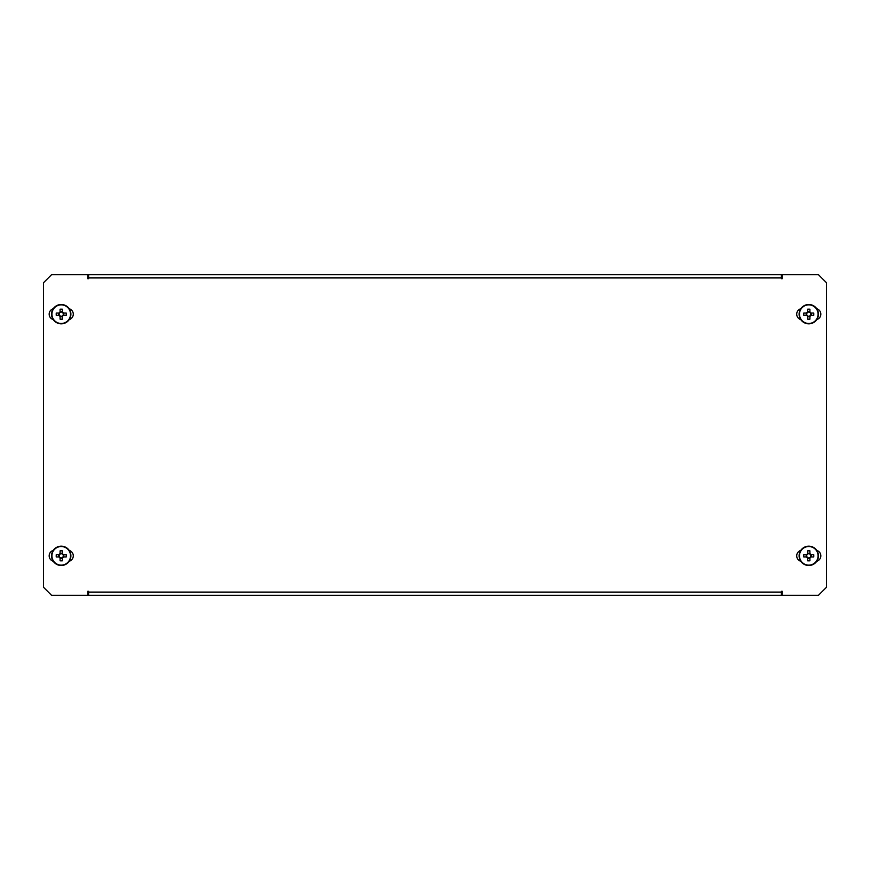 <?xml version="1.0" encoding="UTF-8"?>
<svg xmlns="http://www.w3.org/2000/svg" width="870" height="870" viewBox="0 0 870 870"><rect width="100%" height="100%" fill="white"/><g stroke="black" fill="none" stroke-linecap="round" stroke-linejoin="round"><path stroke-width="1.3" d="M773.734 274.692L763.262 274.692M96.265 274.692L106.738 274.692M96.265 595.308L106.738 595.308M69.23 550.416A5.644 5.644 0 0 1 69.23 561.248M816.778 561.248A5.644 5.644 0 0 0 816.778 550.416M816.778 308.752A5.644 5.644 0 0 1 816.778 319.584M69.23 319.584A5.644 5.644 0 0 0 69.23 308.752M800.77 550.416A5.644 5.644 0 0 0 800.77 561.248M53.222 308.752A5.644 5.644 0 0 0 53.222 319.584M800.77 319.584A5.644 5.644 0 0 1 800.77 308.752M782.195 595.308L818.442 595.308L826.5 587.25L826.5 282.75L818.442 274.692L782.195 274.692L782.195 278.726L781.39 278.726L781.39 277.921L88.609 277.921L88.609 278.726L87.805 278.726L87.805 274.692L51.558 274.692L43.5 282.75L43.5 587.25L51.558 595.308L87.805 595.308L87.805 591.274L88.609 591.274L88.609 592.078L781.39 592.078L781.39 591.274L782.195 591.274L782.195 595.308M53.222 561.248A5.644 5.644 0 0 1 53.222 550.416M88.609 277.921L88.609 274.692L781.39 274.692L781.39 277.921M781.39 592.078L781.39 595.308L88.609 595.308L88.609 592.078M773.734 595.308L768.504 595.308M52.276 319.225L52.276 317.844M52.276 310.492L52.276 309.111M70.165 309.111L70.165 310.492M70.165 317.844L70.165 319.225M69.926 309.002L69.926 309.948M69.926 318.376L69.926 319.333M52.526 319.333L52.526 318.376M52.526 309.948L52.526 309.002M60.073 312.015L60.073 312.45A2.066 2.066 0 0 0 60.073 315.886A2.066 2.066 0 0 0 62.944 313.026A2.066 2.066 0 0 0 62.368 312.45L62.368 309.187A15.943 7.112 0 0 0 61.226 309.165A15.943 7.112 0 0 0 60.073 309.187L60.073 312.015A2.436 2.436 0 0 0 59.062 313.026L56.235 313.026A15.943 7.112 -90 0 0 56.235 315.31L59.062 315.31A2.436 2.436 0 0 0 60.073 316.321L60.073 319.149A15.943 7.112 180 0 0 61.226 319.17A15.943 7.112 180 0 0 62.368 319.149L62.368 316.321A2.436 2.436 0 0 0 63.379 315.31L66.207 315.31A15.943 7.112 90 0 0 66.207 313.026L63.379 313.026A2.436 2.436 0 0 0 62.368 312.015M70.894 314.168A9.668 9.668 0 0 0 61.226 304.5A9.668 9.668 0 0 0 51.558 314.168A9.668 9.668 0 0 0 61.226 323.836A9.668 9.668 0 0 0 70.894 314.168A9.668 9.668 0 0 1 61.226 323.836A9.668 9.668 0 0 1 51.558 314.168M61.226 304.87A9.298 9.298 0 0 0 51.928 314.168A9.298 9.298 0 0 0 61.226 323.466A9.298 9.298 0 0 0 70.524 314.168A9.298 9.298 0 0 0 61.226 304.87M60.073 316.789L62.368 316.789M58.605 313.026L58.605 315.31M62.368 312.45A2.066 2.066 0 0 0 60.073 312.45M62.368 311.547L60.073 311.547M63.836 315.31L63.836 313.026M799.834 319.225L799.834 317.844M799.834 310.492L799.834 309.111M817.724 309.111L817.724 310.492M817.724 317.844L817.724 319.225M817.474 309.002L817.474 309.948M817.474 318.376L817.474 319.333M800.074 319.333L800.074 318.376M800.074 309.948L800.074 309.002M807.632 312.015L807.632 312.45A2.066 2.066 0 0 0 807.632 315.886A2.066 2.066 0 0 0 810.492 313.026A2.066 2.066 0 0 0 809.926 312.45L809.926 309.187A15.943 7.112 0 0 0 808.774 309.165A15.943 7.112 0 0 0 807.632 309.187L807.632 312.015A2.436 2.436 0 0 0 806.62 313.026L803.793 313.026A15.943 7.112 -90 0 0 803.793 315.31L806.62 315.31A2.436 2.436 0 0 0 807.632 316.321L807.632 319.149A15.943 7.112 180 0 0 808.774 319.17A15.943 7.112 180 0 0 809.926 319.149L809.926 316.321A2.436 2.436 0 0 0 810.938 315.31L813.765 315.31A15.943 7.112 90 0 0 813.765 313.026L810.938 313.026A2.436 2.436 0 0 0 809.926 312.015M818.442 314.168A9.668 9.668 0 0 0 808.774 304.5A9.668 9.668 0 0 0 799.106 314.168A9.668 9.668 0 0 0 808.774 323.836A9.668 9.668 0 0 0 818.442 314.168A9.668 9.668 0 0 1 808.774 323.836A9.668 9.668 0 0 1 799.106 314.168M808.774 304.87A9.298 9.298 0 0 0 799.476 314.168A9.298 9.298 0 0 0 808.774 323.466A9.298 9.298 0 0 0 818.072 314.168A9.298 9.298 0 0 0 808.774 304.87M807.632 316.789L809.926 316.789M806.164 313.026L806.164 315.31M809.926 312.45A2.066 2.066 0 0 0 807.632 312.45M809.926 311.547L807.632 311.547M811.395 315.31L811.395 313.026M70.165 550.775L70.165 552.156M70.165 559.508L70.165 560.889M52.276 560.889L52.276 559.508M52.276 552.156L52.276 550.775M52.526 560.998L52.526 560.052M52.526 551.623L52.526 550.666M69.926 550.666L69.926 551.623M69.926 560.052L69.926 560.998M62.368 557.985L62.368 557.55A2.066 2.066 0 0 0 62.368 554.114A2.066 2.066 0 0 0 59.508 556.974A2.066 2.066 0 0 0 60.073 557.55L60.073 560.813A15.943 7.112 180 0 0 61.226 560.835A15.943 7.112 180 0 0 62.368 560.813L62.368 557.985A2.436 2.436 0 0 0 63.379 556.974L66.207 556.974A15.943 7.112 90 0 0 66.207 554.69L63.379 554.69A2.436 2.436 0 0 0 62.368 553.679L62.368 550.851A15.943 7.112 0 0 0 61.226 550.83A15.943 7.112 0 0 0 60.073 550.851L60.073 553.679A2.436 2.436 0 0 0 59.062 554.69L56.235 554.69A15.943 7.112 -90 0 0 56.235 556.974L59.062 556.974A2.436 2.436 0 0 0 60.073 557.985M51.558 555.832A9.668 9.668 0 0 0 61.226 565.5A9.668 9.668 0 0 0 70.894 555.832A9.668 9.668 0 0 0 61.226 546.164A9.668 9.668 0 0 0 51.558 555.832A9.668 9.668 0 0 1 61.226 546.164A9.668 9.668 0 0 1 70.894 555.832M61.226 565.13A9.298 9.298 0 0 0 70.524 555.832A9.298 9.298 0 0 0 61.226 546.534A9.298 9.298 0 0 0 51.928 555.832A9.298 9.298 0 0 0 61.226 565.13M62.368 553.211L60.073 553.211M63.836 556.974L63.836 554.69M60.073 557.55A2.066 2.066 0 0 0 62.368 557.55M60.073 558.453L62.368 558.453M58.605 554.69L58.605 556.974M817.724 550.775L817.724 552.156M817.724 559.508L817.724 560.889M799.834 560.889L799.834 559.508M799.834 552.156L799.834 550.775M800.074 560.998L800.074 560.052M800.074 551.623L800.074 550.666M817.474 550.666L817.474 551.623M817.474 560.052L817.474 560.998M809.926 557.985L809.926 557.55A2.066 2.066 0 0 0 809.926 554.114A2.066 2.066 0 0 0 807.055 556.974A2.066 2.066 0 0 0 807.632 557.55L807.632 560.813A15.943 7.112 180 0 0 808.774 560.835A15.943 7.112 180 0 0 809.926 560.813L809.926 557.985A2.436 2.436 0 0 0 810.938 556.974L813.765 556.974A15.943 7.112 90 0 0 813.765 554.69L810.938 554.69A2.436 2.436 0 0 0 809.926 553.679L809.926 550.851A15.943 7.112 0 0 0 808.774 550.83A15.943 7.112 0 0 0 807.632 550.851L807.632 553.679A2.436 2.436 0 0 0 806.62 554.69L803.793 554.69A15.943 7.112 -90 0 0 803.793 556.974L806.62 556.974A2.436 2.436 0 0 0 807.632 557.985M799.106 555.832A9.668 9.668 0 0 0 808.774 565.5A9.668 9.668 0 0 0 818.442 555.832A9.668 9.668 0 0 0 808.774 546.164A9.668 9.668 0 0 0 799.106 555.832A9.668 9.668 0 0 1 808.774 546.164A9.668 9.668 0 0 1 818.442 555.832M808.774 565.13A9.298 9.298 0 0 0 818.072 555.832A9.298 9.298 0 0 0 808.774 546.534A9.298 9.298 0 0 0 799.476 555.832A9.298 9.298 0 0 0 808.774 565.13M809.926 553.211L807.632 553.211M811.395 556.974L811.395 554.69M807.632 557.55A2.066 2.066 0 0 0 809.926 557.55M807.632 558.453L809.926 558.453M806.164 554.69L806.164 556.974"/></g></svg>
